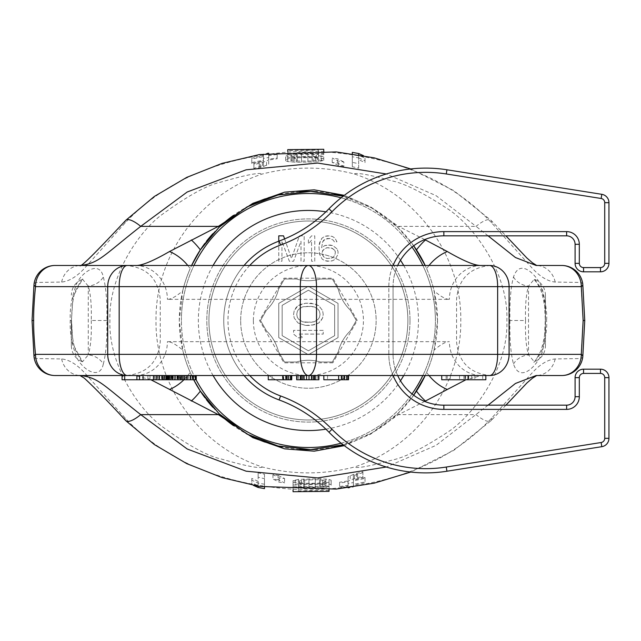 <?xml version="1.0" encoding="UTF-8"?>
<svg xmlns="http://www.w3.org/2000/svg" width="641" height="641" viewBox="0 0 641 641"><rect width="100%" height="100%" fill="white"/><g stroke="black" fill="none" stroke-linecap="round" stroke-linejoin="round"><path stroke-width="0.48" stroke-dasharray="3.21 2.4" d="M582.797 284.356A21.169 5.32 -6.2 0 0 580.882 282.457L555.162 282.056C547.39 281.303 539.377 276.279 531.125 266.976L491.679 222.916C448.82 177.397 387.725 153.431 308.401 151.012C229.077 153.431 167.99 177.397 125.131 222.916L85.686 266.976C77.433 276.279 69.412 281.303 61.64 282.056L35.928 282.457C34.261 297.897 33.508 310.573 33.669 320.5C33.508 330.427 34.261 343.103 35.928 358.543A21.169 19.51 -90 0 0 55.046 375.53M525.564 320.5C525.123 335.379 526.109 346.837 528.521 354.882L528.521 286.118C526.109 294.163 525.123 305.621 525.564 320.5L509.924 320.5C509.555 301.743 510.749 287.232 513.505 276.976C520.869 254.99 541.3 280.237 542.807 291.318C546.004 304.619 547.254 314.346 546.557 320.5L545.259 320.5L544.281 341.477L541.357 352.67L534.33 361.804C541.365 358.824 545.074 353.528 545.451 345.9L545.451 320.5L545.451 345.9M354.329 173.967C356.885 172.413 369.601 174.745 392.476 180.978C404.92 183.638 423.02 192.733 446.761 208.261C470.061 222.563 508.625 269.933 506.887 320.5C508.625 371.067 470.061 418.437 446.761 432.739C423.02 448.267 404.92 457.362 392.476 460.022C369.601 466.255 356.885 468.587 354.329 467.033C323.713 474.837 293.097 474.837 262.481 467.033C199.255 446.617 155.074 384.464 156.011 320.5C155.074 256.536 199.255 194.383 262.481 173.967C293.097 166.163 323.713 166.163 354.329 173.967C417.547 194.383 461.728 256.536 460.791 320.5C461.728 384.464 417.547 446.617 354.329 467.033M262.481 467.033C259.493 468.723 245.679 466.031 221.041 458.948C207.508 456.12 187.789 445.255 161.901 426.361C138.72 409.407 108.297 364.336 109.923 320.5C108.297 276.664 138.72 231.593 161.901 214.639C187.789 195.745 207.508 184.88 221.041 182.052C245.679 174.969 259.493 172.277 262.481 173.967M103.297 364.024C106.045 353.88 107.239 339.369 106.887 320.5C107.239 301.631 106.045 287.12 103.297 276.976C99.531 258.187 77.841 274.468 75.117 288.226C71.383 298.938 69.757 309.699 70.254 320.5C69.757 331.301 71.383 342.062 75.117 352.774C77.841 366.532 99.531 382.813 103.297 364.024A16.93 13.573 -164.4 0 0 88.282 354.882L82.473 361.804L72.978 344.129L71.544 320.5L70.254 320.5M561.756 265.47A21.169 19.51 90 0 1 580.882 282.457L583.142 320.5L580.882 358.543L555.162 358.944C547.39 359.697 539.377 364.721 531.125 374.024L491.679 418.084C448.82 463.603 387.725 487.569 308.401 489.988C229.077 487.569 167.99 463.603 125.131 418.084L85.686 374.024C77.433 364.721 69.412 359.697 61.64 358.944L35.928 358.543A21.169 5.32 -6.2 0 1 34.005 356.644M358.672 157.91L365.017 160.803L365.017 162.598L358.672 159.649L358.672 168.182L352.318 166.724L352.318 156.757L358.672 157.91L358.672 154.785M343.856 166.339L338.56 165.482L332.214 162.477L337.503 163.118L343.856 166.339L343.856 161.965L338.56 161.131L332.214 158.151L337.503 158.784L343.856 161.965M323.745 158.623L307.872 157.374L297.288 157.814L290.942 159.737L292 160.635L294.115 161.067L312.103 161.027L317.399 160.026L323.745 160.362L318.457 161.604L313.169 161.997L296.23 162.293L287.769 161.564L285.654 160.787L285.654 160.002L287.769 158.832L296.23 156.909L307.872 156.42L318.457 157.39L318.457 154.321L287.769 154.922L287.769 153.952L323.745 153.6L323.745 158.623L323.745 154.321L307.872 153.079L294.115 154.056L290.942 155.426L292 156.324L297.288 156.965L307.872 156.885L315.284 156.42L317.399 155.723L323.745 156.059L321.63 156.7L313.169 157.702L290.942 157.758L285.654 156.468L285.654 155.683L290.942 153.487L301.526 152.213L313.169 152.358L318.457 153.087L318.457 150.018L287.769 150.611L287.769 149.633M253.9 169.272L253.9 168.375L262.369 165.674L263.427 164.809L263.427 160.971L251.785 163.503L251.785 162.598L263.427 160.114L263.427 158.423L268.715 157.534L268.715 159.192L277.184 157.974L277.184 158.776L268.715 160.026L268.715 164.192L263.427 166.524L253.9 169.272L253.9 163.912L262.369 161.268L263.427 160.402L263.427 156.58L251.785 159.056L251.785 158.159L263.427 155.731L263.427 154.04L267.353 153.391M509.924 320.5C509.555 339.257 510.749 353.768 513.505 364.024C520.869 386.01 541.3 360.763 542.807 349.682C546.004 336.381 547.254 326.654 546.557 320.5M251.785 480.197L251.785 478.402L258.139 481.351L258.139 472.818L264.485 474.276L264.485 484.243L258.139 483.09L251.785 480.197L251.785 484.62L251.785 482.841L258.139 485.758L258.139 477.257L264.485 478.683L264.485 488.61M278.242 475.518L284.588 478.523L279.3 477.882L272.954 474.661L278.242 475.518L278.242 479.869L284.588 482.849L279.3 482.216L272.954 479.035L278.242 479.869M300.469 482.737L304.699 483.41L315.284 483.53L322.687 482.633L324.803 481.92L325.86 480.87L319.514 479.724L304.699 479.973L299.411 480.974L293.057 480.638L298.345 479.396L320.572 478.707L329.041 479.436L331.157 480.213L331.157 480.998L329.041 482.168L320.572 484.091L308.93 484.58L298.345 483.61L298.345 486.679L329.041 486.078L329.041 487.048L293.057 487.4L293.057 482.377L300.469 482.737L300.469 487.032L308.93 487.921L322.687 486.944L325.86 485.574L324.803 484.676L319.514 484.035L308.93 484.115L301.526 484.58L299.411 485.277L293.057 484.941L295.172 484.3L303.642 483.298L325.86 483.242L331.157 484.532L331.157 485.317L325.86 487.513L315.284 488.787L303.642 488.642L298.345 487.913L298.345 490.982L329.041 490.389L329.041 491.367M362.902 472.625L354.441 475.326L353.375 476.191L353.375 480.029L365.017 477.497L365.017 478.402L353.375 480.886L353.375 482.577L348.087 483.466L348.087 481.808L339.618 483.026L339.618 482.224L348.087 480.974L348.087 476.808L353.375 474.476L362.902 471.728L362.902 477.088L354.441 479.732L353.375 480.598L353.375 484.42L365.017 481.944L365.017 482.841L353.375 485.269L353.375 486.96L349.449 487.609M513.505 364.024A16.93 13.573 164.4 0 1 528.521 354.882L534.33 361.804L533.713 362.085C534.113 363.038 536.493 359.289 540.868 350.827C544.433 339.337 545.9 329.226 545.259 320.5C545.9 311.774 544.433 301.663 540.868 290.173C536.493 281.711 534.113 277.962 533.713 278.915L541.357 288.33L544.281 299.523L545.355 320.5M513.505 276.976A16.93 13.573 -164.4 0 0 528.521 286.118L534.33 279.196C541.365 282.176 545.074 287.472 545.451 295.1L545.451 320.5L545.451 295.1M106.887 320.5L91.246 320.5C91.679 305.533 90.693 294.075 88.282 286.118L82.473 279.196L72.978 296.871L71.447 320.5M91.246 320.5C91.679 335.467 90.693 346.925 88.282 354.882L88.282 286.118A16.93 13.573 164.4 0 0 103.297 276.976M71.351 320.5L71.351 345.9L71.351 320.5M410 320.5A101.59 101.59 0 0 1 308.401 422.09A101.59 101.59 0 0 1 206.811 320.5A101.59 101.59 0 0 1 308.401 218.91A101.59 101.59 0 0 1 410 320.5A101.59 101.59 0 0 1 308.401 422.09A101.59 101.59 0 0 1 206.811 320.5A101.59 101.59 0 0 1 308.401 218.91A101.59 101.59 0 0 1 410 320.5M437.515 320.5A129.105 129.105 0 0 1 425.199 375.53L426.642 372.357C430.199 363.936 432.675 356.516 434.077 350.09L437.515 320.5A129.105 129.105 0 0 0 425.199 265.47L426.642 268.643C430.223 277.128 432.699 284.556 434.077 290.91L437.515 320.5M413.685 395.225A129.105 129.105 0 0 1 343.191 444.83L371.836 432.947L397.62 413.822L413.685 395.225M334.538 446.937A129.105 129.105 0 0 1 317.135 449.309M299.684 449.317A129.105 129.105 0 0 1 282.272 446.937M268.972 443.436A129.105 129.105 0 0 1 265.302 442.202M248.988 435.127A129.105 129.105 0 0 1 233.468 425.632M219.182 413.822A129.105 129.105 0 0 1 212.772 407.243M206.466 399.736A129.105 129.105 0 0 1 204.912 397.692M183.927 379.76A33.861 22.315 -47.9 0 0 190.169 372.357L193.702 379.76A129.105 129.105 0 0 1 179.296 320.5L182.733 290.91C175.85 296.687 170.746 299.499 167.405 299.331L449.397 299.331C446.064 299.499 440.952 296.687 434.077 290.91M413.685 245.775A129.105 129.105 0 0 0 343.191 196.17L371.836 208.053L397.62 227.178L413.685 245.775M334.53 194.063A129.105 129.105 0 0 0 317.127 191.683M299.668 191.691A129.105 129.105 0 0 0 282.264 194.063M268.13 197.837A129.105 129.105 0 0 0 265.302 198.798M248.988 205.873A129.105 129.105 0 0 0 233.46 215.368M219.182 227.178A129.105 129.105 0 0 0 212.772 233.757M206.466 241.264A129.105 129.105 0 0 0 204.832 243.42M187.789 265.47A33.861 22.315 47.9 0 1 190.169 268.643L191.611 265.47A129.105 129.105 0 0 0 179.296 320.5L182.733 350.09C175.85 344.313 170.746 341.501 167.405 341.669L449.397 341.669C446.064 341.501 440.952 344.313 434.077 350.09M190.169 372.357C186.611 363.96 184.135 356.532 182.733 350.09M429.021 375.53A33.861 22.315 -132.1 0 1 426.642 372.357M489.54 375.53L481.623 375.53L465.895 379.76M485.838 375.53L481.623 375.53A33.861 32.226 -90 0 1 449.397 341.669M150.907 379.76L135.179 375.53A33.861 32.226 -90 0 0 167.405 341.669M136.91 375.53L126.381 375.53C146.949 373.519 158.239 362.237 160.242 341.669L160.242 299.331C158.239 278.763 146.949 267.481 126.381 265.47M268.275 375.53L291.735 375.53L268.275 375.53L291.735 375.53L268.275 375.53L268.275 379.76L291.735 379.76M296.671 375.53L318.897 375.53L296.671 375.53L318.897 375.53L318.897 379.76L296.671 379.76L296.671 375.53L318.897 375.53M323.833 375.53L348.528 375.53L347.911 375.53L348.528 375.53L348.528 379.76L323.833 379.76L323.833 375.53L348.528 375.53M338.648 375.53L327.543 375.53L338.648 375.53L338.648 379.76M283.707 375.53L271.984 375.53L287.416 375.53L283.707 375.53L283.707 379.76L271.984 379.76L285.565 379.76L283.707 379.76L283.707 375.53M162.846 375.53L147.871 375.53L163.711 375.53L162.846 375.53L162.846 379.76L147.871 379.76L162.846 379.76M61.64 358.944A21.169 19.502 -90 0 0 80.686 375.53L80.085 375.53M125.131 418.084A21.169 6.602 -45.2 0 0 125.82 420.712M488.089 405.16L436.032 445.367L386.307 467.025M424.711 401.418L398.454 414.631L370.594 434.157L344.297 445.671M491.679 418.084A21.169 6.602 -134.8 0 1 490.982 420.712A21.169 6.602 -134.8 0 1 476.071 414.639L398.454 414.631A33.861 9.759 -130.2 0 1 397.62 413.822M555.162 358.944A21.169 19.502 -90 0 1 536.148 375.53M582.797 356.644A21.169 5.32 6.2 0 1 580.882 358.543A21.169 19.51 -90 0 1 561.756 375.53M489.54 265.47L481.623 265.47M61.64 282.056A21.169 19.502 90 0 1 80.686 265.47L80.085 265.47M34.005 284.356A21.169 5.32 6.2 0 1 35.928 282.457A21.169 19.51 90 0 1 55.046 265.47M125.131 222.916A21.169 6.602 45.2 0 1 125.82 220.288M491.679 222.916A21.169 6.602 134.8 0 0 490.982 220.288A21.169 6.602 134.8 0 0 476.071 226.361L436.032 195.633L386.307 173.975M488.089 235.84L476.071 226.361L398.454 226.369L370.594 206.843L344.297 195.329M555.162 282.056A21.169 19.502 90 0 0 536.148 265.47M424.711 239.582L398.454 226.369A33.861 9.759 130.2 0 0 397.62 227.178M182.733 290.91C184.111 284.54 186.587 277.112 190.169 268.643M135.179 265.47A33.861 32.226 90 0 1 167.405 299.331M481.567 265.47A33.861 32.226 90 0 0 449.397 299.331M429.021 265.47A33.861 22.315 132.1 0 0 426.642 268.643M271.984 375.53L271.984 379.76L271.984 375.53M282.473 375.53L282.473 379.76M291.118 375.53L291.118 379.76L286.182 379.76L291.118 379.76M290.501 375.53L290.501 379.76M288.65 375.53L288.65 379.76M286.182 375.53L286.182 379.76M287.416 375.53L287.416 379.76L285.565 379.76L287.416 379.76L287.416 375.53L287.416 379.76M441.745 379.76L485.838 379.76M122.07 379.76L196.25 379.76M149.073 379.76L136.91 379.76L149.073 379.76L149.073 375.53M166.38 379.76L167.237 379.76L166.38 379.76L166.38 375.53M163.695 379.76L163.711 375.53L163.695 379.76M180.225 379.76L171.476 379.76L180.225 379.76L180.225 375.53M447.218 375.53L447.218 379.76M464.925 375.53L464.925 379.76M450.351 375.53L450.351 379.76M464.997 375.53L464.997 379.76M482.697 375.53L482.697 379.76M468.723 375.53L468.723 379.76M474.845 375.53L474.845 379.76M471.704 375.53L471.704 379.76M465.582 375.53L465.582 379.76M468.13 375.53L468.13 379.76M285.565 375.53L285.565 379.76L285.565 375.53M286.799 375.53L286.799 379.76L286.799 375.53M318.281 375.53L318.281 379.76M317.047 375.53L317.047 379.76M314.579 375.53L314.579 379.76M312.103 375.53L312.103 379.76M309.018 375.53L309.018 379.76M306.55 375.53L306.55 379.76M303.465 375.53L303.465 379.76M300.998 375.53L300.998 379.76M298.522 375.53L298.522 379.76M297.288 375.53L297.288 379.76M300.381 375.53L300.381 379.76M315.196 375.53L315.196 379.76M347.911 375.53L347.911 379.76M346.677 375.53L346.677 379.76M344.209 375.53L344.209 379.76M341.741 375.53L341.741 379.76M327.543 375.53L327.543 379.76L327.543 375.53M341.124 375.53L341.124 379.76L341.124 375.53M342.975 375.53L342.975 379.76L342.975 375.53M344.826 375.53L344.826 379.76L344.826 375.53M153.495 375.53L153.495 379.76M150.002 375.53L150.002 379.76M157.229 375.53L157.229 379.76M164.649 375.53L164.649 379.76M166.596 375.53L166.596 379.76M163.976 375.53L163.976 379.76M180.562 375.53L180.562 379.76M177.509 375.53L177.509 379.76M154.553 375.53L154.553 379.76M162.798 375.53L162.798 379.76M161.46 375.53L161.46 379.76M159.681 375.53L159.681 379.76M157.918 375.53L157.918 379.76M156.164 375.53L156.164 379.76M147.871 375.53L147.871 379.76M178.895 375.53L178.895 379.76M177.132 375.53L177.132 379.76M175.378 375.53L175.378 379.76M172.758 375.53L172.758 379.76M171.892 375.53L171.892 379.76M171.476 375.53L171.476 379.76M172.381 375.53L172.381 379.76M173.27 375.53L173.27 379.76M175.041 375.53L175.041 379.76M177.245 375.53L177.245 379.76M178.999 375.53L178.999 379.76M181.619 375.53L181.619 379.76M195.393 375.53L195.393 379.76M193.654 375.53L193.654 379.76M190.161 375.53L190.161 379.76M187.533 375.53L187.533 379.76M184.015 375.53L184.015 379.76M180.474 375.53L180.474 379.76M178.254 375.53L178.254 379.76M180.874 375.53L180.874 379.76M182.653 375.53L182.653 379.76M185.297 375.53L185.297 379.76M187.493 375.53L187.493 379.76M190.978 375.53L190.978 379.76M192.284 375.53L192.284 379.76M192.701 375.53L192.701 379.76M192.236 375.53L192.236 379.76M190.898 375.53L190.898 379.76M188.686 375.53L188.686 379.76M186.483 375.53L186.483 379.76M184.296 375.53L184.296 379.76M181.675 375.53L181.675 379.76M179.48 375.53L179.48 379.76M176.844 375.53L176.844 379.76M173.318 375.53L173.318 379.76M171.099 375.53L171.099 379.76M169.312 375.53L169.312 379.76M167.966 375.53L167.966 379.76M251.785 478.402L251.785 482.841M258.139 483.09L258.139 486.215M253.411 485.381L251.785 484.62M264.485 484.243L264.485 487.208M264.485 474.276L264.485 478.683M258.139 472.818L258.139 477.257M258.139 481.351L258.139 485.758M293.057 491.703L293.057 486.679L300.469 487.032M348.087 487.825L348.087 486.166L339.618 487.368L339.618 486.559L348.087 485.341L348.087 481.191L350.202 479.957L362.902 476.191L362.902 477.088M284.588 478.523L284.588 482.849M272.954 474.661L272.954 479.035M279.3 477.882L279.3 482.216M304.699 483.41L304.699 487.705M293.057 482.377L293.057 486.679M293.057 487.4L293.057 489.94M329.041 487.048L329.041 489.644M329.041 486.078L329.041 490.389M298.345 486.679L298.345 490.982M298.345 483.61L298.345 487.913M303.642 484.34L303.642 488.642M308.93 484.58L308.93 488.875M315.284 484.484L315.284 488.787M320.572 484.091L320.572 488.402M325.86 483.202L325.86 487.513M329.041 482.168L329.041 486.487M331.157 480.998L331.157 485.317M331.157 480.213L331.157 484.532M329.041 479.436L329.041 483.755M325.86 478.931L325.86 483.242M320.572 478.707L320.572 483.018M315.284 478.755L315.284 483.05M308.93 478.859L308.93 483.162M303.642 479.003L303.642 483.298M298.345 479.396L298.345 483.699M295.172 479.997L295.172 484.3M293.057 480.638L293.057 484.941M299.411 480.974L299.411 485.277M301.526 480.277L301.526 484.58M304.699 479.973L304.699 484.275M308.93 479.813L308.93 484.115M315.284 479.708L315.284 484.011M319.514 479.724L319.514 484.035M322.687 479.933L322.687 484.243M324.803 480.365L324.803 484.676M325.86 480.87L325.86 485.181M325.86 481.263L325.86 485.574M324.803 481.92L324.803 486.231M322.687 482.633L322.687 486.944M319.514 483.186L319.514 487.489M315.284 483.53L315.284 487.833M308.93 483.626L308.93 487.921M357.614 474.172L357.614 478.603M362.902 471.728L362.902 476.191M356.556 473.547L356.556 477.978M353.375 474.476L353.375 478.891M350.202 475.566L350.202 479.957M348.087 476.808L348.087 481.191M348.087 480.974L348.087 485.341M339.618 482.224L339.618 486.559M339.618 483.026L339.618 487.368M348.087 481.808L348.087 486.166M348.087 483.466L348.087 487.793M353.375 482.577L353.375 486.96M353.375 480.886L353.375 485.269M365.017 478.402L365.017 482.841M365.017 477.497L365.017 481.944M353.375 480.029L353.375 484.42M353.375 476.191L353.375 480.598M354.441 475.326L354.441 479.732M365.017 162.598L365.017 158.159L358.672 155.242L358.672 163.743L352.318 162.317L352.318 152.39M365.017 160.803L365.017 158.159M358.672 159.649L358.672 155.242M363.391 155.619L365.017 156.38M323.745 149.297L323.745 154.321M268.715 153.175L268.715 154.834L277.184 153.632L277.184 154.441L268.715 155.659L268.715 159.809L266.6 161.043L253.9 164.809M352.318 166.724L352.318 162.317M352.318 156.757L352.318 153.792M358.672 168.182L358.672 163.743M338.56 165.482L338.56 161.131M332.214 162.477L332.214 158.151M337.503 163.118L337.503 158.784M312.103 157.59L312.103 153.295M316.342 158.263L316.342 153.968M307.872 157.374L307.872 153.079M301.526 157.47L301.526 153.167M297.288 157.814L297.288 153.511M294.115 158.367L294.115 154.056M292 159.08L292 154.769M290.942 159.737L290.942 155.426M290.942 160.13L290.942 155.819M292 160.635L292 156.324M294.115 161.067L294.115 156.757M297.288 161.276L297.288 156.965M301.526 161.292L301.526 156.989M307.872 161.187L307.872 156.885M312.103 161.027L312.103 156.725M315.284 160.723L315.284 156.42M317.399 160.026L317.399 155.723M323.745 160.362L323.745 156.059M321.63 161.003L321.63 156.7M318.457 161.604L318.457 157.301M313.169 161.997L313.169 157.702M307.872 162.141L307.872 157.838M301.526 162.245L301.526 157.95M296.23 162.293L296.23 157.982M290.942 162.069L290.942 157.758M287.769 161.564L287.769 157.245M285.654 160.787L285.654 156.468M285.654 160.002L285.654 155.683M287.769 158.832L287.769 154.513M290.942 157.798L290.942 153.487M296.23 156.909L296.23 152.598M301.526 156.516L301.526 152.213M307.872 156.42L307.872 152.125M313.169 156.66L313.169 152.358M318.457 157.39L318.457 153.087M318.457 154.321L318.457 150.018M287.769 154.922L287.769 150.611M287.769 153.952L287.769 151.356M323.745 153.6L323.745 151.06M253.9 168.375L253.9 163.912M259.196 166.828L259.196 162.397M260.254 167.453L260.254 163.022M263.427 166.524L263.427 162.109M266.6 165.434L266.6 161.043M268.715 164.192L268.715 159.809M268.715 160.026L268.715 155.659M277.184 158.776L277.184 154.441M277.184 157.974L277.184 153.632M268.715 159.192L268.715 154.834M268.715 157.534L268.715 153.207M263.427 158.423L263.427 154.04M263.427 160.114L263.427 155.731M251.785 162.598L251.785 158.159M251.785 163.503L251.785 159.056M263.427 160.971L263.427 156.58M263.427 164.809L263.427 160.402M262.369 165.674L262.369 161.268M253.371 320.5A55.03 55.03 0 0 1 308.401 265.47A55.03 55.03 0 0 1 363.431 320.5A55.03 55.03 0 0 1 308.401 375.53A55.03 55.03 0 0 1 253.371 320.5M240.671 320.5A67.73 67.73 0 0 1 308.401 252.77A67.73 67.73 0 0 1 376.131 320.5A67.73 67.73 0 0 1 308.401 388.23A67.73 67.73 0 0 1 240.671 320.5A67.73 67.73 0 0 0 308.401 388.23A67.73 67.73 0 0 0 376.131 320.5A67.73 67.73 0 0 0 308.401 252.77A67.73 67.73 0 0 0 240.671 320.5M208.926 320.5A99.475 99.475 0 0 1 308.401 221.025A99.475 99.475 0 0 1 407.876 320.5A99.475 99.475 0 0 1 308.401 419.975A99.475 99.475 0 0 1 208.926 320.5A99.475 99.475 0 0 1 308.401 221.025A99.475 99.475 0 0 1 407.876 320.5A99.475 99.475 0 0 1 308.401 419.975A99.475 99.475 0 0 1 208.926 320.5M181.411 320.5A126.99 126.99 0 0 1 193.951 265.47A126.99 126.99 0 0 0 181.411 320.5A126.99 126.99 0 0 1 308.401 193.51A126.99 126.99 0 0 1 435.391 320.5A126.99 126.99 0 0 0 422.852 265.47A126.99 126.99 0 0 1 308.401 447.49A126.99 126.99 0 0 1 181.411 320.5A126.99 126.99 0 0 0 196.09 379.76M412.011 247.065A126.99 126.99 0 0 0 341.116 197.797A126.99 126.99 0 0 1 412.011 247.065M334.858 250.431L335.387 252.049L334.858 255.294L332.214 257.994L326.926 258.531L323.745 256.913L322.687 255.294L322.159 252.049L323.745 249.349L326.926 247.73L330.628 247.73L333.801 249.349L335.387 252.049L334.858 255.294L332.214 257.994L326.926 258.531L323.745 256.913L322.159 253.668L322.687 250.431L325.332 248.267L326.926 247.73L332.214 248.267L334.858 250.431M332.839 362.83L283.963 362.83L259.525 320.5L283.963 278.17L332.839 278.17L357.285 320.5L332.839 362.83L357.285 320.5L332.839 278.17L283.963 278.17L259.525 320.5L283.963 362.83L332.839 362.83M278.771 241.192L278.771 261.24L281.944 261.24L281.944 241.24L289.355 261.24L293.586 261.24L300.998 241.24L300.998 261.24L304.171 261.24L304.171 235.84L299.411 235.84L291.471 258.531L283.53 235.84L278.771 235.84L278.771 261.24L281.944 261.24L281.944 241.24L289.355 261.24L293.586 261.24L300.998 241.24L300.998 261.24L304.171 261.24L304.171 235.84L299.411 235.84L291.471 258.531L284.604 238.901M314.755 261.24L314.755 235.84L311.574 235.84L308.401 239.622L308.401 243.949L311.574 240.159L311.574 261.24L314.755 261.24L314.755 235.84L311.574 235.84L308.401 239.622L308.401 243.949L311.574 240.159L311.574 261.24L314.755 261.24M336.974 248.812L332.743 245.567L330.099 245.022L324.803 245.567L321.63 247.73L322.687 241.785L325.332 239.085L330.099 238.54L333.272 240.159L334.33 241.785L336.974 241.785L334.858 238.003L332.214 236.377L329.57 235.84L324.803 236.377L322.159 238.003L320.572 240.159L318.986 246.649L319.514 254.213L322.159 259.076L324.803 260.695L330.099 261.24L332.743 260.695L335.387 259.076L338.031 254.213L338.031 251.512L336.974 248.812L332.743 245.567L327.455 245.022L324.803 245.567L321.63 247.73L322.687 241.785L323.745 240.159L326.926 238.54L330.099 238.54L333.272 240.159L334.33 241.785L336.974 241.785L334.858 238.003L332.214 236.377L327.455 235.84L324.803 236.377L322.159 238.003L319.514 242.867L318.986 246.649L319.514 254.213L322.159 259.076L324.803 260.695L327.455 261.24L332.743 260.695L335.387 259.076L338.031 254.213L338.031 251.512L336.974 248.812M341.116 443.203A126.99 126.99 0 0 0 412.011 393.935M422.852 375.53A126.99 126.99 0 0 0 435.391 320.5M356.308 320.5L350.315 330.876A43.179 43.179 0 0 0 338.344 351.613L332.35 361.981L320.372 361.981A43.179 43.179 0 0 0 296.43 361.981L284.452 361.981L278.466 351.613A43.179 43.179 0 0 0 266.488 330.876L260.502 320.5L266.488 310.124A43.179 43.179 0 0 0 278.466 289.387L284.452 279.019L296.43 279.019A43.179 43.179 0 0 0 320.372 279.019L332.35 279.019L338.344 289.387A43.179 43.179 0 0 0 350.315 310.124L356.308 320.5L350.315 330.876A43.179 43.179 0 0 0 338.344 351.613L332.35 361.981L320.372 361.981A43.179 43.179 0 0 0 296.43 361.981L284.452 361.981L278.466 351.613A43.179 43.179 0 0 0 266.488 330.876L260.502 320.5L266.488 310.124A43.179 43.179 0 0 0 278.466 289.387L284.452 279.019L296.43 279.019A43.179 43.179 0 0 0 320.372 279.019L332.35 279.019L338.344 289.387A43.179 43.179 0 0 0 350.315 310.124L356.308 320.5M397.684 375.53A50.799 50.799 0 0 1 393.061 354.361A50.799 50.799 0 0 0 443.86 405.16L566.62 405.16A8.469 8.469 0 0 0 575.089 396.699L579.32 396.699L579.32 377.645A4.231 4.231 0 0 1 583.55 373.415L600.481 373.415A4.231 4.231 0 0 1 604.719 377.645L604.719 438.332A4.231 4.231 0 0 1 601.146 442.514L446.272 467.041L446.929 471.223A135.459 135.459 0 0 1 328.977 432.218A135.459 135.459 0 0 0 279.099 399.928A84.66 84.66 0 0 1 279.099 241.072A135.459 135.459 0 0 0 328.977 208.782A135.459 135.459 0 0 1 446.929 169.777L601.811 194.311A8.469 8.469 0 0 1 608.95 202.668L608.95 263.355A8.469 8.469 0 0 1 600.481 271.816L583.55 271.816A8.469 8.469 0 0 1 575.089 263.355L575.089 244.301A8.469 8.469 0 0 0 566.62 235.84L443.86 235.84A50.799 50.799 0 0 0 393.061 286.639A50.799 50.799 0 0 1 397.684 265.47M308.401 286.287L278.771 303.393L278.771 337.607L308.401 354.713L338.031 337.607L338.031 303.393L308.401 286.287L278.771 303.393L278.771 337.607L308.401 354.713L338.031 337.607L338.031 303.393L308.401 286.287M308.401 290.197L334.65 305.348L334.65 335.652L308.401 350.803L282.16 335.652L282.16 305.348L308.401 290.197L334.65 305.348L334.65 335.652L308.401 350.803L282.16 335.652L282.16 305.348L308.401 290.197M323.216 330.379L293.586 330.379L293.586 334.081L298.001 337.783L303.041 337.783L298.634 334.081L323.216 334.081L323.216 330.379L293.586 330.379L293.586 334.081L298.001 337.783L303.041 337.783L298.634 334.081L323.216 334.081L323.216 330.379M305.565 325.436L314.394 324.819L318.801 322.968L320.7 321.117L322.591 318.032L323.216 314.33L322.591 310.621L318.801 305.685L311.238 303.217L305.565 303.217L300.525 304.451L298.001 305.685L296.11 307.536L294.219 310.621L293.586 314.33L294.219 318.032L298.001 322.968L305.565 325.436L311.238 325.436L318.801 322.968L322.591 318.032L323.216 314.33L322.591 310.621L318.801 305.685L314.394 303.834L305.565 303.217L298.001 305.685L294.219 310.621L293.586 314.33L294.219 318.032L298.001 322.968L305.565 325.436M306.198 322.351L302.416 321.734L298.634 319.266L297.368 317.415L296.743 314.33L297.368 311.238L298.634 309.387L302.416 306.919L306.198 306.302L314.394 306.919L318.176 309.387L319.434 311.238L320.067 314.33L319.434 317.415L318.176 319.266L314.394 321.734L310.613 322.351L302.416 321.734L298.634 319.266L297.368 317.415L296.743 314.33L297.368 311.238L298.634 309.387L302.416 306.919L310.613 306.302L314.394 306.919L318.176 309.387L319.434 311.238L320.067 314.33L319.434 317.415L318.176 319.266L314.394 321.734L306.198 322.351M575.089 396.699L575.089 377.645A8.469 8.469 0 0 1 583.55 369.184L600.481 369.184A8.469 8.469 0 0 1 608.95 377.645L608.95 438.332A8.469 8.469 0 0 1 601.811 446.689L601.146 442.514M393.061 375.53A55.03 55.03 0 0 1 388.831 354.361L388.831 286.639A55.03 55.03 0 0 1 393.061 265.47A55.03 55.03 0 0 0 388.831 286.639L388.831 354.361L393.061 354.361L393.061 286.639L393.061 354.361L388.831 354.361A55.03 55.03 0 0 0 443.86 409.391L566.62 409.391L566.62 405.16M244.069 265.47A84.66 84.66 0 0 0 244.069 375.53A84.66 84.66 0 0 1 244.069 265.47M33.669 320.5L32.05 320.5M584.752 320.5L583.142 320.5M403.718 375.53A110.06 110.06 0 0 0 403.718 265.47M400.481 260.206A110.06 110.06 0 0 0 325.884 211.834M213.092 265.47A110.06 110.06 0 0 0 213.092 375.53M325.884 429.166A110.06 110.06 0 0 0 400.481 380.794M446.272 467.041A131.229 131.229 0 0 1 331.998 429.262A139.69 139.69 0 0 0 280.566 395.954A80.429 80.429 0 0 1 280.566 245.046A139.69 139.69 0 0 0 331.998 211.738A131.229 131.229 0 0 1 446.272 173.959L446.929 169.777M601.811 194.311L601.146 198.486A4.231 4.231 0 0 1 604.719 202.668L604.719 263.355A4.231 4.231 0 0 1 600.481 267.585L583.55 267.585A4.231 4.231 0 0 1 579.32 263.355L579.32 244.301A12.7 12.7 0 0 0 566.62 231.609L443.86 231.609L443.86 235.84M331.998 429.262L328.977 432.218M280.566 395.954L279.099 399.928M280.566 245.046L279.099 241.072M331.998 211.738L328.977 208.782M604.719 202.668L608.95 202.668M249.75 265.47A80.429 80.429 0 0 0 249.75 375.53M600.481 373.415L600.481 369.184A8.469 8.469 0 0 1 608.95 377.645L604.719 377.645M579.32 377.645L575.089 377.645A8.469 8.469 0 0 1 583.55 369.184L583.55 373.415M388.831 286.639L393.061 286.639L388.831 286.639M583.55 267.585L583.55 271.816A8.469 8.469 0 0 1 575.089 263.355L579.32 263.355M604.719 263.355L608.95 263.355A8.469 8.469 0 0 1 600.481 271.816L600.481 267.585M579.32 244.301L575.089 244.301M566.62 231.609L566.62 235.84M443.86 409.391L443.86 405.16M604.719 438.332L608.95 438.332M71.351 345.9C71.736 353.528 75.446 358.824 82.473 361.804L83.098 362.085C82.368 362.397 80.125 359.008 76.375 351.901C73.483 346.781 71.872 336.317 71.544 320.5C71.872 304.683 73.483 294.219 76.375 289.099C80.125 281.992 82.368 278.603 83.098 278.915L82.473 279.196C75.446 282.176 71.736 287.472 71.351 295.1M490.421 265.47C469.853 267.481 458.563 278.763 456.56 299.331L456.56 341.669C458.563 362.237 469.853 373.519 490.421 375.53M505.917 405.16L490.982 420.712L453.82 450.335L410.713 472.056M536.116 375.53L536.717 375.53M410.713 168.944L453.82 190.665L490.982 220.288L505.917 235.84M536.717 265.47L536.116 265.47M446.144 375.53L446.144 379.76M459.525 375.53L459.525 379.76M463.924 375.53L463.924 379.76"/><path stroke-width="0.96" d="M196.25 375.53L268.275 375.53L196.25 375.53L196.25 379.76L136.91 379.76L136.91 375.53L55.046 375.53A21.169 19.55 90 0 1 35.495 354.361A21.169 5.32 -6.2 0 0 34.005 356.644L32.05 320.5L33.661 320.5C33.532 329.306 34.141 340.595 35.495 354.361L107.712 354.361L107.712 286.639L119.17 286.639L119.17 354.361L300.3 354.361L300.3 286.639L316.502 286.639L316.502 354.361L497.64 354.361L497.64 286.639L581.315 286.639L583.142 320.5L584.752 320.5L582.797 356.644A21.169 5.32 6.2 0 0 581.315 354.361L583.142 320.5M33.661 320.5C33.532 311.694 34.141 300.405 35.495 286.639A21.169 19.55 -90 0 1 55.046 265.47L481.623 265.47C475.646 265.943 464.204 261.296 447.298 251.528L424.711 239.582M425.199 375.53A129.105 129.105 0 0 1 413.685 395.225L425.199 375.53M233.468 425.632A129.105 129.105 0 0 1 219.182 413.822L247.017 434.085L278.034 445.984L310.669 449.589L343.191 444.83A129.105 129.105 0 0 1 334.538 446.937M317.135 449.309A129.105 129.105 0 0 1 299.684 449.317M282.272 446.937A129.105 129.105 0 0 1 268.972 443.436M265.302 442.202A129.105 129.105 0 0 1 248.988 435.127M212.772 407.243A129.105 129.105 0 0 1 206.466 399.736M204.912 397.692A129.105 129.105 0 0 1 193.702 379.76L200.337 391.138L219.182 413.822A33.861 9.759 -49.8 0 1 218.357 414.639L150.907 379.76M425.199 265.47A129.105 129.105 0 0 0 413.685 245.775L425.199 265.47M233.46 215.368A129.105 129.105 0 0 0 219.182 227.178L247.017 206.915L278.026 195.016L310.661 191.411L343.191 196.17A129.105 129.105 0 0 0 334.53 194.063M317.127 191.683A129.105 129.105 0 0 0 299.668 191.691M282.264 194.063A129.105 129.105 0 0 0 268.13 197.837M265.302 198.798A129.105 129.105 0 0 0 248.988 205.873M212.772 233.757A129.105 129.105 0 0 0 206.466 241.264M204.832 243.42A129.105 129.105 0 0 0 191.611 265.47L200.337 249.862L219.182 227.178A33.861 9.759 49.8 0 0 218.357 226.361L169.504 251.528C152.606 261.296 141.164 265.943 135.179 265.47L55.046 265.47A21.169 21.169 0 0 0 34.005 284.356A21.169 5.32 6.2 0 0 35.495 286.639L107.712 286.639A21.169 19.55 -90 0 1 127.271 265.47A21.169 8.101 -90 0 0 119.17 286.639L300.3 286.639A21.169 8.101 -90 0 1 308.401 265.47A21.169 8.101 -90 0 1 316.502 286.639L497.64 286.639A21.169 8.101 -90 0 0 489.54 265.47A21.169 19.55 -90 0 1 509.09 286.639L509.09 354.361A21.169 19.55 90 0 1 489.54 375.53L55.046 375.53A21.169 21.169 0 0 1 34.005 356.644M465.895 379.76L447.298 389.472A33.861 22.315 -132.1 0 1 429.021 375.53M291.118 375.53L291.118 379.76L291.735 379.76L291.735 375.53L296.671 375.53L296.671 379.76L318.897 379.76L318.897 375.53L323.833 375.53L323.833 379.76L348.528 379.76L348.528 375.53L441.745 375.53L441.745 379.76L485.838 379.76L485.838 375.53L490.421 375.53M410.713 472.056L374.16 483.162L336.205 489.091L259.421 486.431L222.123 477.641L186.763 463.635L154.337 444.542L125.82 420.712A21.169 6.602 -45.2 0 0 140.732 414.639C103.313 385.321 99.267 377.942 80.686 375.53L80.686 375.53M536.148 375.53A21.169 19.502 -90 0 1 536.116 375.53L515.46 383.462L488.089 405.16M447.298 389.472L424.711 401.418M169.504 389.472A33.861 22.315 -47.9 0 0 183.927 379.76M191.314 401.058A33.861 13.854 -55.7 0 0 200.337 391.138M344.297 445.671L314.178 451.176L284.628 448.852L252.858 437.675L218.357 414.631L140.732 414.639L187.212 449.004L246.152 471.199L317.688 477.938L386.307 467.025M425.496 401.058A33.861 13.854 -124.3 0 1 416.474 391.138M536.116 375.53L561.756 375.53A21.169 21.169 0 0 0 582.797 356.644M489.54 375.53A21.169 8.101 90 0 0 497.64 354.361L581.315 354.361A21.169 19.55 90 0 1 561.756 375.53M584.752 320.5L582.797 284.356A21.169 5.32 -6.2 0 1 581.315 286.639A21.169 19.55 -90 0 0 561.756 265.47L536.116 265.47L515.46 257.538L488.089 235.84M135.179 265.47L489.54 265.47M79.861 265.55C80.325 268.603 103.714 243.828 125.82 220.288L125.82 220.288A21.169 6.602 45.2 0 1 140.732 226.361C103.313 255.679 99.267 263.058 80.686 265.47L80.67 265.47M386.307 173.975L317.688 163.062L246.152 169.801L187.212 191.996L140.732 226.361L218.357 226.369L252.858 203.325L284.628 192.148L314.178 189.824L344.297 195.329M191.314 239.942A33.861 13.854 55.7 0 1 200.337 249.862M169.504 251.528A33.861 22.315 47.9 0 1 187.789 265.47M447.298 251.528A33.861 22.315 132.1 0 0 429.021 265.47M425.496 239.942A33.861 13.854 124.3 0 0 416.474 249.862M316.502 354.361A21.169 8.101 90 0 1 308.401 375.53A21.169 8.101 90 0 1 300.3 354.361L316.502 354.361M119.17 354.361A21.169 8.101 90 0 0 127.271 375.53A21.169 19.55 90 0 1 107.712 354.361L119.17 354.361M268.275 375.53L268.275 379.76L283.09 379.76L283.09 375.53M286.182 375.53L286.182 379.76L283.09 379.76M288.65 375.53L288.65 379.76L286.182 379.76M290.501 375.53L290.501 379.76L288.65 379.76M291.118 379.76L290.501 379.76M136.91 379.76L122.07 379.76L122.07 375.53M468.058 375.53L468.058 379.76M300.381 375.53L300.381 379.76M300.998 375.53L300.998 379.76M302.231 375.53L302.231 379.76M304.082 375.53L304.082 379.76M306.55 375.53L306.55 379.76M309.018 375.53L309.018 379.76M311.486 375.53L311.486 379.76M313.345 375.53L313.345 379.76M314.579 375.53L314.579 379.76M315.196 375.53L315.196 379.76M338.648 375.53L338.648 379.76M341.741 375.53L341.741 379.76M344.209 375.53L344.209 379.76M346.677 375.53L346.677 379.76M347.911 375.53L347.911 379.76M139.53 375.53L139.53 379.76M124.691 375.53L124.691 379.76M143.023 375.53L143.023 379.76M153.495 375.53L153.495 379.76M156.124 375.53L156.124 379.76M159.208 375.53L159.208 379.76M162.301 375.53L162.301 379.76M164.072 375.53L164.072 379.76M165.859 375.53L165.859 379.76M166.756 375.53L166.756 379.76M167.237 375.53L167.237 379.76M182.845 375.53L182.845 379.76M184.247 375.53L184.247 379.76M186.884 375.53L186.884 379.76M190.417 375.53L190.417 379.76M193.069 375.53L193.069 379.76M195.297 375.53L195.297 379.76M196.21 375.53L196.21 379.76M167.926 375.53L167.926 379.76M168.783 375.53L168.783 379.76M170.081 375.53L170.081 379.76M172.269 375.53L172.269 379.76M174.897 375.53L174.897 379.76M177.982 375.53L177.982 379.76M181.074 375.53L181.074 379.76M258.139 486.215L258.139 487.481L253.411 485.381M264.485 487.208L264.485 488.61L258.139 487.481M329.041 489.644L329.041 491.367L293.057 491.703L293.057 489.94M349.449 487.609L348.087 487.793M352.318 153.792L352.318 152.39L358.672 153.519L363.391 155.619M287.769 151.356L287.769 149.633L323.745 149.297L323.745 151.06M267.353 153.391L268.715 153.207M358.672 154.785L358.672 153.519M422.852 265.47A126.99 126.99 0 0 0 412.011 247.065A126.99 126.99 0 0 1 422.852 265.47M341.116 197.797A126.99 126.99 0 0 0 193.951 265.47A126.99 126.99 0 0 1 341.116 197.797M284.604 238.901L283.53 235.84L278.771 235.84L278.771 241.192M196.09 379.76A126.99 126.99 0 0 0 341.116 443.203M412.011 393.935A126.99 126.99 0 0 0 422.852 375.53M397.684 265.47A50.799 50.799 0 0 1 443.86 235.84L566.62 235.84A8.469 8.469 0 0 1 575.089 244.301L575.089 263.355A8.469 8.469 0 0 0 583.55 271.816L600.481 271.816A8.469 8.469 0 0 0 608.95 263.355L608.95 202.668A8.469 8.469 0 0 0 601.811 194.311L446.929 169.777A135.459 135.459 0 0 0 328.977 208.782A135.459 135.459 0 0 1 279.099 241.072A84.66 84.66 0 0 0 244.069 265.47A84.66 84.66 0 0 1 279.099 241.072L280.566 245.046A80.429 80.429 0 0 0 249.75 265.47M249.75 375.53A80.429 80.429 0 0 0 280.566 395.954A139.69 139.69 0 0 1 331.998 429.262A131.229 131.229 0 0 0 446.272 467.041L601.146 442.514L601.811 446.689L446.929 471.223L601.811 446.689A8.469 8.469 0 0 0 608.95 438.332L608.95 377.645A8.469 8.469 0 0 0 600.481 369.184L583.55 369.184A8.469 8.469 0 0 0 575.089 377.645L575.089 396.699A8.469 8.469 0 0 1 566.62 405.16L443.86 405.16A50.799 50.799 0 0 1 397.684 375.53M280.566 395.954L279.099 399.928A84.66 84.66 0 0 1 244.069 375.53A84.66 84.66 0 0 0 279.099 399.928A135.459 135.459 0 0 1 328.977 432.218A135.459 135.459 0 0 0 446.929 471.223L446.272 467.041M403.718 265.47A110.06 110.06 0 0 0 400.481 260.206M325.884 211.834A110.06 110.06 0 0 0 213.092 265.47M213.092 375.53A110.06 110.06 0 0 0 325.884 429.166M400.481 380.794A110.06 110.06 0 0 0 403.718 375.53M566.62 405.16L566.62 409.391A12.7 12.7 0 0 0 579.32 396.699A12.7 12.7 0 0 1 566.62 409.391L443.86 409.391A55.03 55.03 0 0 1 393.061 375.53M443.86 235.84L443.86 231.609A55.03 55.03 0 0 0 393.061 265.47A55.03 55.03 0 0 1 443.86 231.609L566.62 231.609A12.7 12.7 0 0 1 579.32 244.301L579.32 263.355A4.231 4.231 0 0 0 583.55 267.585L600.481 267.585A4.231 4.231 0 0 0 604.719 263.355L608.95 263.355M331.998 211.738L328.977 208.782A135.459 135.459 0 0 1 446.929 169.777L446.272 173.959L601.146 198.486L601.811 194.311A8.469 8.469 0 0 1 608.95 202.668L604.719 202.668A4.231 4.231 0 0 0 601.146 198.486L446.272 173.959A131.229 131.229 0 0 0 331.998 211.738A139.69 139.69 0 0 1 280.566 245.046M604.719 263.355L604.719 202.668M601.146 442.514A4.231 4.231 0 0 0 604.719 438.332L604.719 377.645A4.231 4.231 0 0 0 600.481 373.415L583.55 373.415A4.231 4.231 0 0 0 579.32 377.645L579.32 396.699L575.089 396.699M604.719 438.332L608.95 438.332A8.469 8.469 0 0 1 601.811 446.689M604.719 377.645L608.95 377.645M600.481 373.415L600.481 369.184M583.55 373.415L583.55 369.184M579.32 377.645L575.089 377.645M443.86 409.391L443.86 405.16M566.62 231.609L566.62 235.84M579.32 244.301L575.089 244.301M579.32 263.355L575.089 263.355M583.55 267.585L583.55 271.816M600.481 267.585L600.481 271.816M331.998 429.262L328.977 432.218A135.459 135.459 0 0 0 446.929 471.223M34.005 284.356L32.05 320.5M291.735 375.53L296.671 375.53M318.897 375.53L323.833 375.53M348.528 375.53L441.745 375.53M125.82 420.712C107.776 401.17 93.907 386.956 84.211 378.078L79.861 375.45M536.717 375.53L532.351 378.262L527.006 382.885L505.917 405.16M582.797 284.356A21.169 21.169 0 0 0 561.756 265.47M125.82 220.288L154.337 196.458L186.763 177.365L222.123 163.359L259.421 154.569L336.196 151.909L374.16 157.838L410.713 168.944M505.917 235.84L526.878 258.002L532.591 262.922L536.717 265.47M490.421 265.47L126.381 265.47"/></g></svg>

